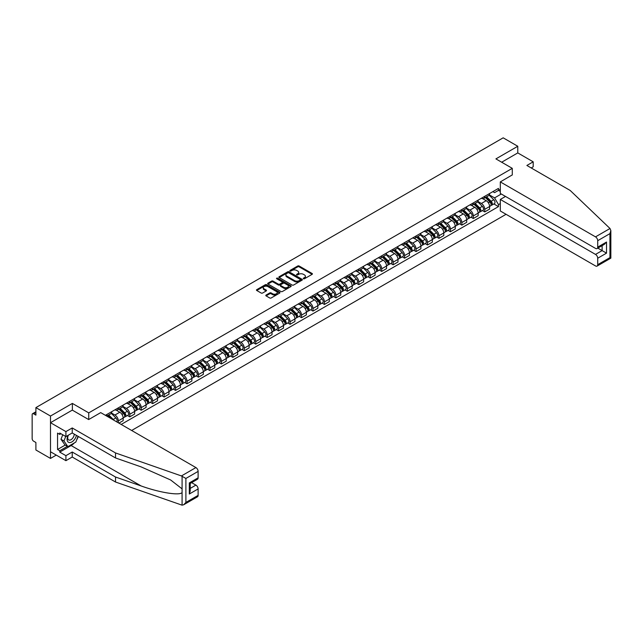 <?xml version="1.0" encoding="UTF-8"?>
<svg xmlns="http://www.w3.org/2000/svg" width="643" height="643" viewBox="0 0 643 643"><rect width="100%" height="100%" fill="white"/><g stroke="black" fill="none" stroke-linecap="round" stroke-linejoin="round"><path stroke-width="0.96" d="M303.464 278.749A0.715 0.41 0 0 0 304.477 278.749L312.128 274.328A1.021 0.587 0 0 0 312.426 273.918A1.021 0.587 0 0 0 312.128 273.5L299.164 266.009A1.021 0.587 0 0 0 297.717 266.009L290.065 270.43A0.715 0.41 0 0 0 291.07 271.016L292.067 270.438A3.263 1.881 0 0 1 296.672 270.438L297.757 271.065A3.263 1.881 0 0 1 298.714 272.399A3.263 1.881 0 0 1 297.757 273.725L296.769 274.296A0.715 0.41 0 0 0 297.773 274.882L298.762 274.312A3.263 1.881 0 0 1 303.375 274.312L304.46 274.931A3.263 1.881 0 0 1 305.409 276.265A3.263 1.881 0 0 1 304.46 277.599L303.464 278.17A0.715 0.41 0 0 0 303.464 278.749L303.464 278.17M266.089 295.049A1.021 0.587 0 0 0 265.792 295.459A1.021 0.587 0 0 0 266.089 295.876L269.73 297.982A1.021 0.587 0 0 0 271.169 297.982L279.673 293.071A1.021 0.587 0 0 0 279.97 292.653A1.021 0.587 0 0 0 279.673 292.235L266.7 284.753A1.021 0.587 0 0 0 265.262 284.753L256.758 289.663A1.021 0.587 0 0 0 256.461 290.073A1.021 0.587 0 0 0 256.758 290.491L261.154 293.031A1.021 0.587 0 0 0 262.593 293.031L266.234 290.925A1.021 0.587 0 0 0 266.532 290.515A1.021 0.587 0 0 0 266.234 290.097L264.056 288.836A2.725 1.575 0 0 1 263.26 287.726A2.725 1.575 0 0 1 264.94 286.272A2.725 1.575 0 0 1 267.906 286.609L276.45 291.544A2.725 1.575 0 0 1 277.246 292.653A2.725 1.575 0 0 1 275.566 294.108A2.725 1.575 0 0 1 272.592 293.771L271.169 292.943A1.021 0.587 0 0 0 269.73 292.943L266.089 295.049L266.089 295.876M88.742 412.87L72.378 403.418L50.5 416.045L35.895 407.614L503.172 137.827L517.784 146.266L495.906 158.893L512.278 168.345L88.742 412.87L88.742 419.517M292.139 285.042A1.021 0.587 0 0 0 293.578 285.042L302.081 280.131A1.021 0.587 0 0 0 302.379 279.721A1.021 0.587 0 0 0 302.081 279.303L289.109 271.812A1.021 0.587 0 0 0 287.67 271.812L279.166 276.723A1.021 0.587 0 0 0 278.869 277.141A1.021 0.587 0 0 0 279.166 277.551L292.139 285.042M276.964 278.901A0.715 0.41 0 0 1 277.688 279.006L290.861 286.609L282.373 291.512A1.021 0.587 0 0 1 280.935 291.512L267.962 284.021L267.962 283.193A1.021 0.587 0 0 0 267.665 283.603A1.021 0.587 0 0 0 267.962 284.021M267.962 283.193L271.603 281.087A1.021 0.587 0 0 1 273.042 281.087L278.306 284.126A1.021 0.587 0 0 0 279.745 284.126L282.156 282.735A1.021 0.587 0 0 0 282.454 282.317A1.021 0.587 0 0 0 282.156 281.899L276.683 278.74A0.715 0.41 0 0 1 277.688 278.162L290.877 285.773A1.021 0.587 0 0 1 291.175 286.183A1.021 0.587 0 0 1 290.877 286.601L290.877 285.773M50.5 416.045L50.5 458.427L35.895 449.987L35.895 442.488L33.621 441.178A2.074 1.198 -120 0 1 32.15 438.63L32.15 414.647A2.074 1.198 -120 0 1 32.576 413.698L35.895 411.785M131.646 430.472L506.073 214.304M50.5 458.427L56.262 455.099M35.895 407.614L35.895 415.113L33.621 413.803A2.074 1.198 -120 0 0 32.576 413.698M531.214 167.96L533.192 166.818L533.192 161.819L517.784 152.913L517.784 146.266M484.75 196.316A4.774 2.757 60 0 1 483.761 198.454L488.608 195.657A4.774 2.757 -120 0 0 489.596 193.519M477.878 201.452L481.374 203.477A4.774 2.757 60 0 1 484.75 209.321L489.596 206.524A4.774 2.757 -120 0 0 486.221 200.68L482.748 198.679M489.596 206.524L489.596 209.112L484.75 211.909L482.427 210.566M483.761 198.454A4.774 2.757 60 0 1 481.414 198.237M484.75 209.321L484.75 211.909M473.296 202.923A4.774 2.757 60 0 1 472.308 205.069L477.154 202.272A4.774 2.757 -120 0 0 478.143 200.126M470.973 217.181L473.296 218.516L478.143 215.718L478.143 213.138A4.774 2.757 -120 0 0 474.767 207.287L471.303 205.286M472.308 205.069A4.774 2.757 60 0 1 469.961 204.852M466.424 208.067L469.92 210.084A4.774 2.757 60 0 1 473.296 215.935L473.296 218.516M461.851 209.538A4.774 2.757 60 0 1 460.862 211.676L465.701 208.879A4.774 2.757 -120 0 0 466.689 206.741M459.528 223.788L461.851 225.13L466.689 222.333L466.689 219.745A4.774 2.757 -120 0 0 463.314 213.902L459.849 211.901M460.862 211.676A4.774 2.757 60 0 1 458.507 211.459M454.971 214.674L458.475 216.699A4.774 2.757 60 0 1 461.851 222.542L461.851 225.13M450.397 216.144A4.774 2.757 60 0 1 449.409 218.29L454.255 215.493A4.774 2.757 -120 0 0 455.244 213.347M448.075 230.403L450.397 231.737L455.244 228.94L455.244 226.36A4.774 2.757 -120 0 0 451.868 220.509L448.396 218.507M449.409 218.29A4.774 2.757 60 0 1 447.054 218.073M443.525 221.288L447.022 223.306A4.774 2.757 60 0 1 450.397 229.157L450.397 231.737M438.944 222.759A4.774 2.757 60 0 1 437.955 224.897L442.802 222.1A4.774 2.757 -120 0 0 443.791 219.962M436.621 237.01L438.944 238.352L443.791 235.555L443.791 232.967A4.774 2.757 -120 0 0 440.415 227.124L436.951 225.122M437.955 224.897A4.774 2.757 60 0 1 435.608 224.688M432.072 227.895L435.568 229.921A4.774 2.757 60 0 1 438.944 235.764L438.944 238.352M427.499 229.366A4.774 2.757 60 0 1 426.51 231.512L431.349 228.715A4.774 2.757 -120 0 0 432.337 226.569M425.176 243.625L427.499 244.967L432.337 242.17L432.337 239.582A4.774 2.757 -120 0 0 428.961 233.731L425.497 231.729M426.51 231.512A4.774 2.757 60 0 1 424.155 231.295M420.618 234.51L424.123 236.528A4.774 2.757 60 0 1 427.499 242.379L427.499 244.967M416.045 235.981A4.774 2.757 60 0 1 415.056 238.119L419.903 235.322A4.774 2.757 -120 0 0 420.892 233.184M413.722 250.231L416.045 251.574L420.892 248.777L420.892 246.189A4.774 2.757 -120 0 0 417.516 240.345L414.044 238.344M415.056 238.119A4.774 2.757 60 0 1 412.702 237.91M409.173 241.117L412.669 243.142A4.774 2.757 60 0 1 416.045 248.986L416.045 251.574M404.592 242.588A4.774 2.757 60 0 1 403.603 244.734L408.45 241.937A4.774 2.757 -120 0 0 409.438 239.791M402.269 256.846L404.592 258.189L409.438 255.392L409.438 252.803A4.774 2.757 -120 0 0 406.063 246.952L402.598 244.951M403.603 244.734A4.774 2.757 60 0 1 401.256 244.517M397.72 247.732L401.216 249.749A4.774 2.757 60 0 1 404.592 255.601L404.592 258.189M393.146 249.203A4.774 2.757 60 0 1 392.158 251.341L396.996 248.544A4.774 2.757 -120 0 0 397.985 246.406M390.823 263.453L393.146 264.795L397.985 261.998L397.985 259.41A4.774 2.757 -120 0 0 394.609 253.567L391.145 251.566M392.158 251.341A4.774 2.757 60 0 1 389.803 251.132M386.266 254.347L389.771 256.364A4.774 2.757 60 0 1 393.146 262.207L393.146 264.795M381.693 255.81A4.774 2.757 60 0 1 380.704 257.956L385.551 255.158A4.774 2.757 -120 0 0 386.539 253.012M379.37 270.068L381.693 271.41L386.539 268.613L386.539 266.025A4.774 2.757 -120 0 0 383.164 260.174L379.691 258.173M380.704 257.956A4.774 2.757 60 0 1 378.349 257.739M374.821 260.954L378.317 262.971A4.774 2.757 60 0 1 381.693 268.822L381.693 271.41M370.239 262.424A4.774 2.757 60 0 1 369.251 264.57L374.097 261.773A4.774 2.757 -120 0 0 375.086 259.627M367.917 276.675L370.239 278.017L375.086 275.22L375.086 272.64A4.774 2.757 -120 0 0 371.71 266.789L368.246 264.787M369.251 264.57A4.774 2.757 60 0 1 366.904 264.353M363.367 267.568L366.864 269.586A4.774 2.757 60 0 1 370.239 275.437L370.239 278.017M358.794 269.031A4.774 2.757 60 0 1 357.805 271.177L362.644 268.38A4.774 2.757 -120 0 0 363.633 266.234M356.471 283.29L358.794 284.632L363.633 281.835L363.633 279.247A4.774 2.757 -120 0 0 360.257 273.396L356.793 271.394M357.805 271.177A4.774 2.757 60 0 1 355.45 270.96M351.914 274.175L355.418 276.193A4.774 2.757 60 0 1 358.794 282.044L358.794 284.632M347.341 275.646A4.774 2.757 60 0 1 346.352 277.792L351.199 274.995A4.774 2.757 -120 0 0 352.187 272.849M345.018 289.897L347.341 291.239L352.187 288.442L352.187 285.862A4.774 2.757 -120 0 0 348.811 280.01L345.339 278.009M346.352 277.792A4.774 2.757 60 0 1 343.997 277.575M340.469 280.79L343.965 282.807A4.774 2.757 60 0 1 347.341 288.659L347.341 291.239M335.887 282.253A4.774 2.757 60 0 1 334.899 284.399L339.745 281.602A4.774 2.757 -120 0 0 340.734 279.456M333.564 296.511L335.887 297.854L340.734 295.057L340.734 292.469A4.774 2.757 -120 0 0 337.358 286.617L333.894 284.616M334.899 284.399A4.774 2.757 60 0 1 332.552 284.182M329.015 287.397L332.511 289.414A4.774 2.757 60 0 1 335.887 295.266L335.887 297.854M324.442 288.868A4.774 2.757 60 0 1 323.453 291.014L328.292 288.217A4.774 2.757 -120 0 0 329.28 286.071M322.119 303.118L324.442 304.46L329.28 301.663L329.28 299.083A4.774 2.757 -120 0 0 325.905 293.232L322.44 291.231M323.453 291.014A4.774 2.757 60 0 1 321.098 290.797M317.562 294.012L321.066 296.029A4.774 2.757 60 0 1 324.442 301.88L324.442 304.46M312.988 295.475A4.774 2.757 60 0 1 312 297.621L316.846 294.824A4.774 2.757 -120 0 0 317.835 292.678M310.665 309.733L312.988 311.075L317.835 308.278L317.835 305.69A4.774 2.757 -120 0 0 314.459 299.847L310.987 297.838M312 297.621A4.774 2.757 60 0 1 309.645 297.404M306.116 300.619L309.613 302.644A4.774 2.757 60 0 1 312.988 308.487L312.988 311.075M301.535 302.089A4.774 2.757 60 0 1 300.546 304.235L305.393 301.438A4.774 2.757 -120 0 0 306.381 299.292M299.212 316.34L301.535 317.682L306.381 314.885L306.381 312.305A4.774 2.757 -120 0 0 303.006 306.454L299.542 304.452M300.546 304.235A4.774 2.757 60 0 1 298.199 304.018M294.663 307.233L298.159 309.251A4.774 2.757 60 0 1 301.535 315.102L301.535 317.682M290.089 308.704A4.774 2.757 60 0 1 289.101 310.842L293.939 308.045A4.774 2.757 -120 0 0 294.928 305.907M287.767 322.955L290.089 324.297L294.928 321.5L294.928 318.912A4.774 2.757 -120 0 0 291.552 313.069L288.088 311.067M289.101 310.842A4.774 2.757 60 0 1 286.746 310.625M283.209 313.84L286.714 315.866A4.774 2.757 60 0 1 290.089 321.709L290.089 324.297M278.636 315.311A4.774 2.757 60 0 1 277.647 317.457L282.494 314.66A4.774 2.757 -120 0 0 283.483 312.514M276.313 329.57L278.636 330.904L283.483 328.107L283.483 325.527A4.774 2.757 -120 0 0 280.107 319.675L276.635 317.674M277.647 317.457A4.774 2.757 60 0 1 275.292 317.24M271.764 320.455L275.26 322.473A4.774 2.757 60 0 1 278.636 328.324L278.636 330.904M267.183 321.926A4.774 2.757 60 0 1 266.194 324.064L271.041 321.267A4.774 2.757 -120 0 0 272.029 319.129M264.86 336.176L267.183 337.519L272.029 334.722L272.029 332.134A4.774 2.757 -120 0 0 268.653 326.29L265.189 324.289M266.194 324.064A4.774 2.757 60 0 1 263.847 323.847M260.311 327.062L263.807 329.087A4.774 2.757 60 0 1 267.183 334.931L267.183 337.519M255.737 328.533A4.774 2.757 60 0 1 254.749 330.679L259.587 327.882A4.774 2.757 -120 0 0 260.576 325.736M253.414 342.791L255.737 344.126L260.576 341.329L260.576 338.748A4.774 2.757 -120 0 0 257.2 332.897L253.736 330.896M254.749 330.679A4.774 2.757 60 0 1 252.394 330.462M248.857 333.677L252.361 335.694A4.774 2.757 60 0 1 255.737 341.546L255.737 344.126M244.284 335.148A4.774 2.757 60 0 1 243.295 337.286L248.142 334.489A4.774 2.757 -120 0 0 249.13 332.351M241.961 349.398L244.284 350.74L249.13 347.943L249.13 345.355A4.774 2.757 -120 0 0 245.755 339.512L242.282 337.511M243.295 337.286A4.774 2.757 60 0 1 240.94 337.069M237.412 340.284L240.908 342.309A4.774 2.757 60 0 1 244.284 348.152L244.284 350.74M232.83 341.754A4.774 2.757 60 0 1 231.842 343.901L236.688 341.103A4.774 2.757 -120 0 0 237.677 338.957M230.507 356.013L232.83 357.347L237.677 354.55L237.677 351.97A4.774 2.757 -120 0 0 234.301 346.119L230.829 344.118M231.842 343.901A4.774 2.757 60 0 1 229.495 343.683M225.958 346.899L229.455 348.916A4.774 2.757 60 0 1 232.83 354.767L232.83 357.347M221.385 348.369A4.774 2.757 60 0 1 220.396 350.507L225.235 347.71A4.774 2.757 -120 0 0 226.223 345.572M219.062 362.62L221.385 363.962L226.223 361.165L226.223 358.577A4.774 2.757 -120 0 0 222.848 352.734L219.384 350.732M220.396 350.507A4.774 2.757 60 0 1 218.041 350.298M214.505 353.505L218.009 355.531A4.774 2.757 60 0 1 221.385 361.374L221.385 363.962M209.931 354.976A4.774 2.757 60 0 1 208.943 357.122L213.789 354.325A4.774 2.757 -120 0 0 214.778 352.179M207.609 369.235L209.931 370.577L214.778 367.78L214.778 365.192A4.774 2.757 -120 0 0 211.402 359.341L207.93 357.339M208.943 357.122A4.774 2.757 60 0 1 206.588 356.905M203.051 360.12L206.556 362.138A4.774 2.757 60 0 1 209.931 367.989L209.931 370.577M198.478 361.591A4.774 2.757 60 0 1 197.489 363.729L202.336 360.932A4.774 2.757 -120 0 0 203.325 358.794M196.155 375.842L198.478 377.184L203.325 374.387L203.325 371.799A4.774 2.757 -120 0 0 199.949 365.955L196.477 363.954M197.489 363.729A4.774 2.757 60 0 1 195.142 363.52M191.606 366.727L195.102 368.752A4.774 2.757 60 0 1 198.478 374.596L198.478 377.184M187.033 368.198A4.774 2.757 60 0 1 186.044 370.344L190.883 367.547A4.774 2.757 -120 0 0 191.871 365.401M184.71 382.456L187.033 383.799L191.871 381.002L191.871 378.414A4.774 2.757 -120 0 0 188.495 372.562L185.031 370.561M186.044 370.344A4.774 2.757 60 0 1 183.689 370.127M180.153 373.342L183.649 375.359A4.774 2.757 60 0 1 187.033 381.211L187.033 383.799M175.579 374.813A4.774 2.757 60 0 1 174.591 376.951L179.437 374.154A4.774 2.757 -120 0 0 180.426 372.016M173.256 389.063L175.579 390.405L180.426 387.608L180.426 385.02A4.774 2.757 -120 0 0 177.05 379.177L173.578 377.176M174.591 376.951A4.774 2.757 60 0 1 172.236 376.742M168.699 379.957L172.203 381.974A4.774 2.757 60 0 1 175.579 387.817L175.579 390.405M164.126 381.42A4.774 2.757 60 0 1 163.137 383.566L167.984 380.769A4.774 2.757 -120 0 0 168.972 378.623M161.803 395.678L164.126 397.02L168.972 394.223L168.972 391.635A4.774 2.757 -120 0 0 165.597 385.784L162.124 383.783M163.137 383.566A4.774 2.757 60 0 1 160.79 383.349M157.254 386.564L160.75 388.581A4.774 2.757 60 0 1 164.126 394.432L164.126 397.02M152.68 388.034A4.774 2.757 60 0 1 151.692 390.18L156.53 387.383A4.774 2.757 -120 0 0 157.519 385.237M150.358 402.285L152.68 403.627L157.519 400.83L157.519 398.25A4.774 2.757 -120 0 0 154.143 392.399L150.679 390.397M151.692 390.18A4.774 2.757 60 0 1 149.337 389.963M145.8 393.178L149.297 395.196A4.774 2.757 60 0 1 152.68 401.047L152.68 403.627M141.227 394.641A4.774 2.757 60 0 1 140.238 396.787L145.085 393.99A4.774 2.757 -120 0 0 146.074 391.844M138.904 408.9L141.227 410.242L146.074 407.445L146.074 404.857A4.774 2.757 -120 0 0 142.698 399.006L139.226 397.004M140.238 396.787A4.774 2.757 60 0 1 137.883 396.57M134.347 399.785L137.851 401.803A4.774 2.757 60 0 1 141.227 407.654L141.227 410.242M129.773 401.256A4.774 2.757 60 0 1 128.785 403.402L133.631 400.605A4.774 2.757 -120 0 0 134.62 398.459M127.451 415.507L129.773 416.849L134.62 414.052L134.62 411.472A4.774 2.757 -120 0 0 131.244 405.62L127.772 403.619M128.785 403.402A4.774 2.757 60 0 1 126.438 403.185M122.901 406.4L126.398 408.418A4.774 2.757 60 0 1 129.773 414.269L129.773 416.849M118.328 407.863A4.774 2.757 60 0 1 117.339 410.009L122.178 407.212A4.774 2.757 -120 0 0 123.167 405.066M118.915 423.126L123.167 420.667L123.167 418.079A4.774 2.757 -120 0 0 119.791 412.227L116.327 410.226M117.339 410.009A4.774 2.757 60 0 1 114.984 409.792M111.448 413.007L114.944 415.024A4.774 2.757 60 0 1 118.328 420.876L118.328 422.781M106.77 416.109L110.733 413.827A4.774 2.757 -120 0 0 111.721 411.681M106.875 414.478A4.774 2.757 60 0 1 106.521 415.965M500.31 191.437L498.478 190.376L494.588 192.627L492.86 191.63M489.323 194.845L494.588 197.883L501.299 194.001M500.31 203.558L498.478 204.619L494.588 197.883M121.189 424.436L498.478 206.612L498.478 204.619M500.31 189.323L498.478 190.376L498.478 188.391L105.404 415.322M512.278 168.345L512.278 174.992M72.378 403.418L72.378 410.154M493.88 203.96L498.478 206.612M303.753 278.853L304.46 278.443A3.263 1.881 0 0 0 305.409 277.109L305.409 276.265M298.714 272.399L298.714 273.243A3.263 1.881 0 0 1 297.757 274.577L297.05 274.979M312.128 273.5L312.128 274.328L299.164 266.861A1.021 0.587 0 0 0 297.717 266.861L290.347 271.113M302.065 280.139L289.109 272.664A1.021 0.587 0 0 0 287.67 272.664L279.183 277.559M300.281 280.01A0.715 0.41 0 0 0 300.281 279.424L288.892 272.857A0.715 0.41 0 0 0 287.887 272.857L286.842 273.46A3.263 1.881 0 0 0 285.886 274.786A3.263 1.881 0 0 0 286.842 276.12L294.623 280.613A3.263 1.881 0 0 0 299.236 280.613L300.281 280.01L300.281 280.854A0.715 0.41 0 0 0 300.49 280.565L300.49 279.721M285.886 274.786L285.886 275.638A3.263 1.881 0 0 0 286.842 276.964L286.842 276.12M300.281 280.854L299.236 281.457A3.263 1.881 0 0 1 294.623 281.457L286.842 276.964M267.978 284.029L271.603 281.939L271.603 281.087M282.454 282.317L282.454 283.169A1.021 0.587 0 0 1 282.156 283.579L279.745 284.978A1.021 0.587 0 0 1 278.306 284.978L273.042 281.939A1.021 0.587 0 0 0 271.603 281.939M283.764 287.276A2.725 1.575 0 0 0 286.73 287.622A2.725 1.575 0 0 0 288.418 286.167A2.725 1.575 0 0 0 287.614 285.05L284.608 283.314A1.021 0.587 0 0 0 283.169 283.314L280.75 284.712A1.021 0.587 0 0 0 280.452 285.122A1.021 0.587 0 0 0 280.75 285.54L283.764 287.276L283.764 288.128A2.725 1.575 0 0 0 286.73 288.466A2.725 1.575 0 0 0 288.418 287.011L288.418 286.167M280.452 285.122L280.452 285.974A1.021 0.587 0 0 0 280.75 286.392L280.75 285.54M283.764 288.128L280.75 286.392M277.246 292.653L277.246 293.505A2.725 1.575 0 0 1 275.566 294.952A2.725 1.575 0 0 1 272.592 294.615L271.169 293.795A1.021 0.587 0 0 0 269.73 293.795L266.106 295.884M263.26 287.726L263.26 288.57A2.725 1.575 0 0 0 264.056 289.688L264.056 288.836M266.218 290.933L264.056 289.688M279.673 292.235L279.673 293.071L266.7 285.596A1.021 0.587 0 0 0 265.262 285.596L256.774 290.499M485.369 197.53L489.878 201.982A2.596 1.495 60 0 1 490.561 205.873L489.596 206.427M486.269 198.414L488.182 199.523M485.867 197.24L490.81 202.111A1.246 0.715 60 0 1 491.131 203.984A1.246 0.715 60 0 1 491.019 204.024M486.614 196.806L491.123 201.259A2.596 1.495 60 0 1 491.807 205.149A2.596 1.495 60 0 1 491.027 205.23M489.138 195.167L493.768 199.732A2.596 1.495 60 0 1 494.451 203.622L491.807 205.149M473.915 204.136L478.424 208.589A2.596 1.495 60 0 1 479.107 212.479L478.143 213.042M474.815 205.029L476.728 206.13M474.413 203.855L479.356 208.726A1.246 0.715 60 0 1 479.686 210.591A1.246 0.715 60 0 1 479.574 210.639M475.161 203.421L479.678 207.874A2.596 1.495 60 0 1 480.361 211.764A2.596 1.495 60 0 1 479.574 211.844M477.685 201.781L482.314 206.347A2.596 1.495 60 0 1 482.997 210.237L480.361 211.764M462.462 210.751L466.979 215.204A2.596 1.495 60 0 1 467.662 219.094L466.689 219.649M463.362 211.635L465.275 212.745M462.968 210.462L467.903 215.333A1.246 0.715 60 0 1 468.233 217.205A1.246 0.715 60 0 1 468.12 217.246M463.716 210.028L468.225 214.481A2.596 1.495 60 0 1 468.908 218.371A2.596 1.495 60 0 1 468.128 218.459M466.239 208.388L470.869 212.954A2.596 1.495 60 0 1 471.552 216.844L468.908 218.371M610.006 228.506L610.85 230.556L609.942 233.626L597.717 240.683A3.111 1.8 -120 0 0 595.514 236.865L610.006 228.506L570.188 190.465L526.882 165.46L533.192 161.819M505.527 196.436L500.31 199.451L500.31 210.976L595.514 265.937A3.111 1.8 -120 0 0 597.074 266.098A3.111 1.8 -120 0 0 597.717 264.667L597.717 258.229A3.111 1.8 -120 0 0 595.514 254.411L602.121 250.601L606.526 253.141L597.717 258.229M500.31 199.451L595.514 254.411M512.278 174.912L500.31 181.905L500.31 193.43L595.514 248.399A3.111 1.8 -120 0 0 597.074 248.552A3.111 1.8 -120 0 0 597.717 247.121L597.717 240.683M500.31 181.905L595.514 236.865M517.784 152.913L501.669 162.221M597.821 248.118L602.121 250.601L602.121 245.634M597.717 247.121L606.526 242.041L604.324 244.364L597.074 248.552M597.717 264.667L609.942 257.61L610.4 257.883M74.363 442.906A11.678 6.743 -60 0 1 71.124 445.543L59.751 452.109L65.916 455.67L72.225 452.021L115.539 477.026L115.539 482.025L182.082 505.173L183.689 504.755L185.891 502.432L198.116 495.375A3.111 1.8 60 0 1 197.465 496.806L183.689 504.755M115.539 477.026L141.13 485.955C159.319 492.562 179.686 495.849 182.082 492.554L182.082 488.865L170.644 479.975L141.13 466.89L115.539 457.961L72.225 432.956L65.916 436.597L59.751 433.036L59.751 434.395L57.548 433.125L57.548 449.481L59.751 450.751L67.386 446.346M65.916 455.67L65.916 460.669L50.5 451.772L50.5 422.7L72.297 410.113L88.67 419.566L100.71 412.613L195.914 467.574A3.111 1.8 60 0 1 198.116 471.391L198.116 477.829A3.111 1.8 60 0 1 197.465 479.26L190.215 483.448L190.215 490.955L189.307 494.025L189.307 482.917C190.489 483.608 190.489 483.608 189.307 482.917L198.116 477.829M72.225 452.021L72.225 457.028L65.916 460.669M115.539 482.025L72.225 457.028M198.116 471.391L185.891 478.448L181.422 475.941L115.539 452.953L72.225 427.957L65.916 431.598L65.916 436.597M65.916 431.598L50.5 422.7M59.751 452.109L59.751 450.751M72.225 427.957L72.225 432.956M115.539 452.953L115.539 457.961M190.215 488.407L195.914 485.119A3.111 1.8 60 0 1 198.116 488.937L198.116 495.375M195.914 485.119L191.614 482.644M78.342 436.484A11.678 6.743 -60 0 1 76.686 439.852M60.924 433.72L59.751 434.395M57.548 449.481L65.184 445.077M68.013 435.383A6.743 3.898 120 0 0 67.089 439.185A6.743 3.898 120 0 0 71.164 442.28A6.743 3.898 120 0 0 76.429 435.383M68.375 435.174A4.622 2.668 120 0 0 67.724 437.811A4.622 2.668 120 0 0 68.68 439.925A4.622 2.668 120 0 0 72.209 438.727A4.622 2.668 120 0 0 74.258 434.129M78.052 436.316L75.826 442.062L67.901 446.644L64.959 444.948L60.997 439.306L62.757 434.772M67.901 446.644L63.938 441.002L65.699 436.468M60.997 439.306L63.938 441.002M451.016 217.366L455.525 221.811A2.596 1.495 60 0 1 456.209 225.701L455.244 226.264M451.916 218.25L453.829 219.351M451.515 217.077L456.458 221.948A1.246 0.715 60 0 1 456.779 223.812A1.246 0.715 60 0 1 456.667 223.86M452.262 216.643L456.771 221.096A2.596 1.495 60 0 1 457.454 224.986A2.596 1.495 60 0 1 456.675 225.066M454.786 215.003L459.415 219.568A2.596 1.495 60 0 1 460.099 223.459L457.454 224.986M439.563 223.973L444.072 228.426A2.596 1.495 60 0 1 444.755 232.316L443.791 232.87M440.463 224.857L442.376 225.966M440.061 223.684L445.004 228.554A1.246 0.715 60 0 1 445.334 230.427A1.246 0.715 60 0 1 445.221 230.467M440.809 223.25L445.326 227.702A2.596 1.495 60 0 1 446.009 231.593A2.596 1.495 60 0 1 445.221 231.681M443.332 221.61L447.962 226.175A2.596 1.495 60 0 1 448.645 230.065L446.009 231.593M428.109 230.588L432.626 235.033A2.596 1.495 60 0 1 433.31 238.923L432.337 239.485M429.01 231.472L430.923 232.573M428.616 230.298L433.551 235.169A1.246 0.715 60 0 1 433.88 237.034A1.246 0.715 60 0 1 433.768 237.082M429.363 229.864L433.872 234.317A2.596 1.495 60 0 1 434.555 238.207A2.596 1.495 60 0 1 433.768 238.288M431.887 228.225L436.517 232.79A2.596 1.495 60 0 1 437.2 236.68L434.555 238.207M416.664 237.195L421.173 241.647A2.596 1.495 60 0 1 421.856 245.538L420.892 246.092M417.564 238.087L419.477 239.188M417.162 236.905L422.105 241.776A1.246 0.715 60 0 1 422.427 243.649A1.246 0.715 60 0 1 422.314 243.689M417.91 236.471L422.419 240.924A2.596 1.495 60 0 1 423.102 244.814A2.596 1.495 60 0 1 422.322 244.903M420.434 234.832L425.063 239.397A2.596 1.495 60 0 1 425.746 243.287L423.102 244.814M405.211 243.81L409.72 248.254A2.596 1.495 60 0 1 410.403 252.144L409.438 252.707M406.111 244.694L408.024 245.795M405.709 243.52L410.652 248.391A1.246 0.715 60 0 1 410.981 250.256A1.246 0.715 60 0 1 410.869 250.304M406.456 243.086L410.965 247.539A2.596 1.495 60 0 1 411.657 251.429A2.596 1.495 60 0 1 410.869 251.509M408.98 241.446L413.61 246.012A2.596 1.495 60 0 1 414.293 249.902L411.657 251.429M393.757 250.416L398.274 254.869A2.596 1.495 60 0 1 398.957 258.759L397.985 259.314M394.657 251.309L396.57 252.41M394.263 250.127L399.199 255.006A1.246 0.715 60 0 1 399.528 256.87A1.246 0.715 60 0 1 399.416 256.919M395.011 249.701L399.52 254.146A2.596 1.495 60 0 1 400.203 258.036A2.596 1.495 60 0 1 399.416 258.124M397.535 248.053L402.164 252.619A2.596 1.495 60 0 1 402.848 256.509L400.203 258.036M382.312 257.031L386.821 261.476A2.596 1.495 60 0 1 387.504 265.366L386.539 265.929M383.212 257.915L385.125 259.016M382.81 256.742L387.745 261.613A1.246 0.715 60 0 1 388.075 263.477A1.246 0.715 60 0 1 387.962 263.526M383.558 256.308L388.067 260.761A2.596 1.495 60 0 1 388.75 264.651A2.596 1.495 60 0 1 387.97 264.731M386.081 254.668L390.711 259.233A2.596 1.495 60 0 1 391.394 263.124L388.75 264.651M370.858 263.638L375.367 268.091A2.596 1.495 60 0 1 376.051 271.981L375.086 272.544M371.758 264.53L373.671 265.631M371.357 263.349L376.3 268.227A1.246 0.715 60 0 1 376.629 270.092A1.246 0.715 60 0 1 376.517 270.14M372.104 262.923L376.613 267.367A2.596 1.495 60 0 1 377.304 271.258A2.596 1.495 60 0 1 376.517 271.346M374.628 261.275L379.257 265.84A2.596 1.495 60 0 1 379.941 269.738L377.304 271.258M359.405 270.253L363.922 274.698A2.596 1.495 60 0 1 364.605 278.596L363.633 279.15M360.305 271.137L362.218 272.246M359.911 269.964L364.846 274.834A1.246 0.715 60 0 1 365.176 276.699A1.246 0.715 60 0 1 365.063 276.747M360.659 269.53L365.168 273.982A2.596 1.495 60 0 1 365.851 277.872A2.596 1.495 60 0 1 365.063 277.953M363.182 267.89L367.812 272.455A2.596 1.495 60 0 1 368.495 276.345L365.851 277.872M347.959 276.86L352.468 281.312A2.596 1.495 60 0 1 353.152 285.203L352.187 285.765M348.86 277.752L350.765 278.853M348.458 276.57L353.393 281.449A1.246 0.715 60 0 1 353.722 283.314A1.246 0.715 60 0 1 353.61 283.362M349.205 276.144L353.714 280.589A2.596 1.495 60 0 1 354.397 284.479A2.596 1.495 60 0 1 353.618 284.568M351.729 274.497L356.359 279.07A2.596 1.495 60 0 1 357.042 282.96L354.397 284.479M336.506 283.475L341.015 287.919A2.596 1.495 60 0 1 341.698 291.818L340.734 292.372M337.406 284.359L339.319 285.468M337.004 283.185L341.947 288.056A1.246 0.715 60 0 1 342.277 289.929A1.246 0.715 60 0 1 342.164 289.969M337.752 282.751L342.261 287.204A2.596 1.495 60 0 1 342.952 291.094A2.596 1.495 60 0 1 342.164 291.175M340.276 281.112L344.905 285.677A2.596 1.495 60 0 1 345.588 289.567L342.952 291.094M325.053 290.081L329.57 294.534A2.596 1.495 60 0 1 330.253 298.424L329.28 298.987M325.953 290.974L327.866 292.075M325.559 289.792L330.494 294.671A1.246 0.715 60 0 1 330.824 296.536A1.246 0.715 60 0 1 330.711 296.584M326.306 289.366L330.815 293.811A2.596 1.495 60 0 1 331.499 297.701A2.596 1.495 60 0 1 330.711 297.789M328.83 287.718L333.46 292.292A2.596 1.495 60 0 1 334.143 296.182L331.499 297.701M313.607 296.696L318.116 301.149A2.596 1.495 60 0 1 318.799 305.039L317.835 305.594M314.507 297.58L316.412 298.69M314.106 296.407L319.041 301.278A1.246 0.715 60 0 1 319.37 303.15A1.246 0.715 60 0 1 319.258 303.191M314.853 295.973L319.362 300.426A2.596 1.495 60 0 1 320.045 304.316A2.596 1.495 60 0 1 319.266 304.396M317.377 294.333L322.006 298.899A2.596 1.495 60 0 1 322.69 302.789L320.045 304.316M302.154 303.303L306.663 307.756A2.596 1.495 60 0 1 307.346 311.646L306.381 312.209M303.054 304.195L304.967 305.296M302.652 303.014L307.595 307.893A1.246 0.715 60 0 1 307.925 309.757A1.246 0.715 60 0 1 307.812 309.805M303.4 302.588L307.909 307.032A2.596 1.495 60 0 1 308.6 310.931A2.596 1.495 60 0 1 307.812 311.011M305.923 300.94L310.553 305.513A2.596 1.495 60 0 1 311.236 309.404L308.6 310.931M290.7 309.918L295.217 314.371A2.596 1.495 60 0 1 295.901 318.261L294.928 318.815M291.601 310.802L293.513 311.911M291.207 309.629L296.142 314.499A1.246 0.715 60 0 1 296.471 316.372A1.246 0.715 60 0 1 296.359 316.412M291.954 309.195L296.463 313.647A2.596 1.495 60 0 1 297.146 317.538A2.596 1.495 60 0 1 296.359 317.618M294.478 307.555L299.108 312.12A2.596 1.495 60 0 1 299.791 316.01L297.146 317.538M279.255 316.525L283.764 320.978A2.596 1.495 60 0 1 284.447 324.868L283.483 325.43M280.155 317.417L282.06 318.518M279.753 316.235L284.688 321.114A1.246 0.715 60 0 1 285.018 322.979A1.246 0.715 60 0 1 284.905 323.027M280.501 315.809L285.01 320.254A2.596 1.495 60 0 1 285.693 324.152A2.596 1.495 60 0 1 284.913 324.233M283.024 314.162L287.654 318.735A2.596 1.495 60 0 1 288.337 322.625L285.693 324.152M267.801 323.14L272.31 327.592A2.596 1.495 60 0 1 272.994 331.483L272.029 332.037M268.702 324.024L270.615 325.133M268.3 322.85L273.243 327.721A1.246 0.715 60 0 1 273.572 329.594A1.246 0.715 60 0 1 273.46 329.634M269.047 322.416L273.556 326.869A2.596 1.495 60 0 1 274.248 330.759A2.596 1.495 60 0 1 273.46 330.84M271.571 320.777L276.201 325.342A2.596 1.495 60 0 1 276.884 329.232L274.248 330.759M256.348 329.746L260.865 334.199A2.596 1.495 60 0 1 261.548 338.089L260.576 338.652M257.248 330.639L259.161 331.74M256.854 329.465L261.789 334.336A1.246 0.715 60 0 1 262.119 336.201A1.246 0.715 60 0 1 262.006 336.249M257.602 329.031L262.111 333.484A2.596 1.495 60 0 1 262.794 337.374A2.596 1.495 60 0 1 262.006 337.454M260.126 327.391L264.755 331.957A2.596 1.495 60 0 1 265.438 335.847L262.794 337.374M244.903 336.361L249.412 340.814A2.596 1.495 60 0 1 250.095 344.704L249.13 345.259M245.803 337.245L247.708 338.355M245.401 336.072L250.336 340.943A1.246 0.715 60 0 1 250.666 342.815A1.246 0.715 60 0 1 250.553 342.856M246.148 335.638L250.657 340.091A2.596 1.495 60 0 1 251.341 343.981A2.596 1.495 60 0 1 250.561 344.069M248.672 333.998L253.302 338.564A2.596 1.495 60 0 1 253.985 342.454L251.341 343.981M233.449 342.976L237.958 347.421A2.596 1.495 60 0 1 238.641 351.311L237.677 351.874M234.349 343.86L236.262 344.961M233.948 342.687L238.891 347.558A1.246 0.715 60 0 1 239.22 349.422A1.246 0.715 60 0 1 239.108 349.471M234.695 342.253L239.204 346.706A2.596 1.495 60 0 1 239.895 350.596A2.596 1.495 60 0 1 239.108 350.676M237.219 340.613L241.848 345.178A2.596 1.495 60 0 1 242.532 349.069L239.895 350.596M221.996 349.583L226.513 354.036A2.596 1.495 60 0 1 227.196 357.926L226.223 358.481M222.896 350.467L224.809 351.576M222.502 349.294L227.437 354.164A1.246 0.715 60 0 1 227.767 356.037A1.246 0.715 60 0 1 227.654 356.077M223.25 348.86L227.759 353.312A2.596 1.495 60 0 1 228.442 357.203A2.596 1.495 60 0 1 227.654 357.291M225.773 347.22L230.403 351.785A2.596 1.495 60 0 1 231.086 355.675L228.442 357.203M210.55 356.198L215.059 360.643A2.596 1.495 60 0 1 215.743 364.533L214.778 365.095M211.451 357.082L213.355 358.183M211.049 355.909L215.984 360.779A1.246 0.715 60 0 1 216.313 362.644A1.246 0.715 60 0 1 216.201 362.692M211.796 355.475L216.305 359.927A2.596 1.495 60 0 1 216.988 363.817A2.596 1.495 60 0 1 216.209 363.898M214.32 353.835L218.95 358.4A2.596 1.495 60 0 1 219.633 362.29L216.988 363.817M199.097 362.805L203.606 367.257A2.596 1.495 60 0 1 204.289 371.148L203.325 371.702M199.997 363.697L201.91 364.798M199.595 362.515L204.538 367.386A1.246 0.715 60 0 1 204.868 369.259A1.246 0.715 60 0 1 204.755 369.299M200.343 362.081L204.852 366.534A2.596 1.495 60 0 1 205.543 370.424A2.596 1.495 60 0 1 204.755 370.513M202.867 360.442L207.496 365.007A2.596 1.495 60 0 1 208.179 368.897L205.543 370.424M187.643 369.42L192.153 373.864A2.596 1.495 60 0 1 192.844 377.754L191.871 378.317M188.544 370.304L190.457 371.405M188.15 369.13L193.085 374.001A1.246 0.715 60 0 1 193.414 375.866A1.246 0.715 60 0 1 193.302 375.914M188.897 368.696L193.406 373.149A2.596 1.495 60 0 1 194.09 377.039A2.596 1.495 60 0 1 193.302 377.119M191.421 367.057L196.051 371.622A2.596 1.495 60 0 1 196.734 375.512L194.09 377.039M176.198 376.026L180.707 380.479A2.596 1.495 60 0 1 181.39 384.369L180.426 384.924M177.098 376.919L179.003 378.02M176.696 375.737L181.631 380.616A1.246 0.715 60 0 1 181.961 382.481A1.246 0.715 60 0 1 181.848 382.521M177.444 375.311L181.953 379.756A2.596 1.495 60 0 1 182.636 383.646A2.596 1.495 60 0 1 181.856 383.734M179.968 373.663L184.597 378.229A2.596 1.495 60 0 1 185.28 382.119L182.636 383.646M164.745 382.641L169.254 387.086A2.596 1.495 60 0 1 169.937 390.976L168.972 391.539M165.645 383.525L167.558 384.627M165.243 382.352L170.186 387.223A1.246 0.715 60 0 1 170.516 389.087A1.246 0.715 60 0 1 170.403 389.136M165.99 381.918L170.499 386.371A2.596 1.495 60 0 1 171.191 390.261A2.596 1.495 60 0 1 170.403 390.341M168.514 380.278L173.144 384.844A2.596 1.495 60 0 1 173.827 388.734L171.191 390.261M153.291 389.248L157.8 393.701A2.596 1.495 60 0 1 158.491 397.591L157.519 398.154M154.191 390.14L156.104 391.241M153.79 388.959L158.733 393.837A1.246 0.715 60 0 1 159.062 395.702A1.246 0.715 60 0 1 158.95 395.75M154.537 388.533L159.054 392.977A2.596 1.495 60 0 1 159.737 396.868A2.596 1.495 60 0 1 158.95 396.956M157.069 386.885L161.698 391.45A2.596 1.495 60 0 1 162.382 395.349L159.737 396.868M141.846 395.863L146.355 400.308A2.596 1.495 60 0 1 147.038 404.206L146.074 404.76M142.746 396.747L144.651 397.856M142.344 395.574L147.279 400.444A1.246 0.715 60 0 1 147.609 402.309A1.246 0.715 60 0 1 147.496 402.357M143.092 395.14L147.601 399.592A2.596 1.495 60 0 1 148.284 403.482A2.596 1.495 60 0 1 147.504 403.563M145.615 393.5L150.245 398.065A2.596 1.495 60 0 1 150.928 401.955L148.284 403.482M130.392 402.47L134.901 406.923A2.596 1.495 60 0 1 135.585 410.813L134.62 411.375M131.293 403.362L133.205 404.463M130.891 402.18L135.834 407.059A1.246 0.715 60 0 1 136.163 408.924A1.246 0.715 60 0 1 136.043 408.972M131.638 401.754L136.147 406.199A2.596 1.495 60 0 1 136.838 410.089A2.596 1.495 60 0 1 136.051 410.178M134.162 400.107L138.792 404.672A2.596 1.495 60 0 1 139.475 408.57L136.838 410.089M118.939 409.085L123.448 413.529A2.596 1.495 60 0 1 124.139 417.428L123.167 417.982M119.839 409.969L121.752 411.078M119.437 408.795L124.38 413.666A1.246 0.715 60 0 1 124.71 415.539A1.246 0.715 60 0 1 124.597 415.579M120.185 408.361L124.702 412.814A2.596 1.495 60 0 1 125.385 416.704A2.596 1.495 60 0 1 124.597 416.785M122.717 406.722L127.338 411.287A2.596 1.495 60 0 1 128.029 415.177L125.385 416.704M107.494 415.691L109.527 417.701M108.386 416.584L110.299 417.685M111.44 418.81L107.992 415.402M108.739 414.976L113.248 419.421A2.596 1.495 60 0 1 113.867 420.209M111.263 413.328L115.893 417.902A2.596 1.495 60 0 1 116.592 421.784M118.328 420.876L123.167 418.079M129.773 414.269L134.62 411.472M141.227 407.654L146.074 404.857M152.68 401.047L157.519 398.25M164.126 394.432L168.972 391.635M175.579 387.817L180.426 385.02M187.033 381.211L191.871 378.414M198.478 374.596L203.325 371.799M209.931 367.989L214.778 365.192M221.385 361.374L226.223 358.577M232.83 354.767L237.677 351.97M244.284 348.152L249.13 345.355M255.737 341.546L260.576 338.748M267.183 334.931L272.029 332.134M278.636 328.324L283.483 325.527M290.089 321.709L294.928 318.912M301.535 315.102L306.381 312.305M312.988 308.487L317.835 305.69M324.442 301.88L329.28 299.083M335.887 295.266L340.734 292.469M347.341 288.659L352.187 285.862M358.794 282.044L363.633 279.247M370.239 275.437L375.086 272.64M381.693 268.822L386.539 266.025M393.146 262.207L397.985 259.41M404.592 255.601L409.438 252.803M416.045 248.986L420.892 246.189M427.499 242.379L432.337 239.582M438.944 235.764L443.791 232.967M450.397 229.157L455.244 226.36M461.851 222.542L466.689 219.745M473.296 215.935L478.143 213.138M114.944 415.024L119.791 412.227M126.398 408.418L131.244 405.62M137.851 401.803L142.698 399.006M149.297 395.196L154.143 392.399M160.75 388.581L165.597 385.784M172.203 381.974L177.05 379.177M183.649 375.359L188.495 372.562M195.102 368.752L199.949 365.955M206.556 362.138L211.402 359.341M218.009 355.531L222.848 352.734M229.455 348.916L234.301 346.119M240.908 342.309L245.755 339.512M252.361 335.694L257.2 332.897M263.807 329.087L268.653 326.29M275.26 322.473L280.107 319.675M286.714 315.866L291.552 313.069M298.159 309.251L303.006 306.454M309.613 302.644L314.459 299.847M321.066 296.029L325.905 293.232M332.511 289.414L337.358 286.617M343.965 282.807L348.811 280.01M355.418 276.193L360.257 273.396M366.864 269.586L371.71 266.789M378.317 262.971L383.164 260.174M389.771 256.364L394.609 253.567M401.216 249.749L406.063 246.952M412.669 243.142L417.516 240.345M424.123 236.528L428.961 233.731M435.568 229.921L440.415 227.124M447.022 223.306L451.868 220.509M458.475 216.699L463.314 213.902M469.92 210.084L474.767 207.287M481.374 203.477L486.221 200.68M35.895 412.485L33.621 413.803M304.46 278.443L304.46 277.599M296.769 274.882L296.769 274.296M297.757 274.577L297.757 273.725M290.065 271.016L290.065 270.43M297.717 266.861L297.717 266.009M299.164 266.861L299.164 266.009M279.166 277.551L279.166 276.723M287.67 272.664L287.67 271.812M289.109 272.664L289.109 271.812M302.081 280.131L302.081 279.303M294.623 281.457L294.623 280.613M299.236 281.457L299.236 280.613M273.042 281.939L273.042 281.087M278.306 284.978L278.306 284.126M279.745 284.978L279.745 284.126M282.156 283.579L282.156 282.735M277.688 279.006L277.688 278.162M269.73 293.795L269.73 292.943M271.169 293.795L271.169 292.943M272.592 294.615L272.592 293.771M266.234 290.925L266.234 290.097M256.758 290.491L256.758 289.663M265.262 285.596L265.262 284.753M266.7 285.596L266.7 284.753M489.878 201.982L488.383 202.842M491.397 203.413L490.922 203.678M493.768 199.732L491.123 201.259M478.424 208.589L476.937 209.449M479.943 210.02L479.477 210.293M482.314 206.347L479.678 207.874M466.979 215.204L465.484 216.064M468.49 216.635L468.024 216.9M470.869 212.954L468.225 214.481M609.942 257.61L609.942 233.626M606.526 242.041L606.526 253.141M182.082 505.173L182.082 492.554M182.082 488.865L182.082 476.246M185.891 478.448L185.891 502.432M198.116 488.937L189.307 494.025M181.422 475.941L195.914 467.574M71.124 445.543L141.13 485.955M455.525 221.811L454.03 222.671M457.044 223.242L456.57 223.515M459.415 219.568L456.771 221.096M444.072 228.426L442.585 229.286M445.591 229.856L445.125 230.122M447.962 226.175L445.326 227.702M432.626 235.033L431.131 235.893M434.138 236.463L433.671 236.737M436.517 232.79L433.872 234.317M421.173 241.647L419.678 242.507M422.684 243.078L422.218 243.343M425.063 239.397L422.419 240.924M409.72 248.254L408.233 249.114M411.239 249.685L410.773 249.958M413.61 246.012L410.965 247.539M398.274 254.869L396.779 255.729M399.785 256.3L399.319 256.573M402.164 252.619L399.52 254.146M386.821 261.476L385.326 262.336M388.332 262.907L387.866 263.18M390.711 259.233L388.067 260.761M375.367 268.091L373.88 268.951M376.886 269.521L376.42 269.795M379.257 265.84L376.613 267.367M363.922 274.698L362.427 275.558M365.433 276.136L364.967 276.402M367.812 272.455L365.168 273.982M352.468 281.312L350.974 282.173M353.98 282.743L353.513 283.016M356.359 279.07L353.714 280.589M341.015 287.919L339.528 288.787M342.534 289.358L342.068 289.623M344.905 285.677L342.261 287.204M329.57 294.534L328.075 295.394M331.081 295.965L330.615 296.238M333.46 292.292L330.815 293.811M318.116 301.149L316.621 302.009M319.627 302.58L319.161 302.845M322.006 298.899L319.362 300.426M306.663 307.756L305.176 308.616M308.182 309.187L307.716 309.46M310.553 305.513L307.909 307.032M295.217 314.371L293.722 315.231M296.728 315.801L296.262 316.067M299.108 312.12L296.463 313.647M283.764 320.978L282.269 321.838M285.275 322.408L284.809 322.682M287.654 318.735L285.01 320.254M272.31 327.592L270.824 328.452M273.83 329.023L273.363 329.288M276.201 325.342L273.556 326.869M260.865 334.199L259.37 335.059M262.376 335.63L261.91 335.903M264.755 331.957L262.111 333.484M249.412 340.814L247.917 341.674M250.923 342.245L250.457 342.51M253.302 338.564L250.657 340.091M237.958 347.421L236.471 348.281M239.477 348.852L239.011 349.125M241.848 345.178L239.204 346.706M226.513 354.036L225.018 354.896M228.024 355.466L227.558 355.732M230.403 351.785L227.759 353.312M215.059 360.643L213.564 361.503M216.57 362.073L216.104 362.347M218.95 358.4L216.305 359.927M203.606 367.257L202.119 368.118M205.125 368.688L204.659 368.953M207.496 365.007L204.852 366.534M192.153 373.864L190.666 374.724M193.672 375.295L193.205 375.568M196.051 371.622L193.406 373.149M180.707 380.479L179.212 381.339M182.218 381.91L181.752 382.183M184.597 378.229L181.953 379.756M169.254 387.086L167.767 387.946M170.773 388.517L170.307 388.79M173.144 384.844L170.499 386.371M157.8 393.701L156.313 394.561M159.319 395.132L158.853 395.405M161.698 391.45L159.054 392.977M146.355 400.308L144.86 401.168M147.866 401.746L147.4 402.012M150.245 398.065L147.601 399.592M134.901 406.923L133.414 407.783M136.42 408.353L135.954 408.626M138.792 404.672L136.147 406.199M123.448 413.529L121.961 414.397M124.967 414.968L124.501 415.233M127.338 411.287L124.702 412.814M115.893 417.902L113.248 419.421M610.85 230.556L610.85 258.14L597.074 266.098"/></g></svg>
